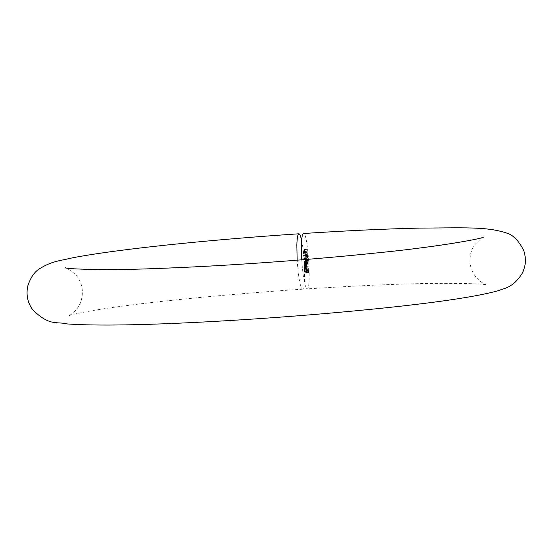 <?xml version="1.0" encoding="UTF-8"?>
<svg xmlns="http://www.w3.org/2000/svg" width="553" height="553" viewBox="0 0 553 553"><rect width="100%" height="100%" fill="white"/><g stroke="black" fill="none" stroke-linecap="round" stroke-linejoin="round"><path stroke-width="0.41" stroke-dasharray="2.77 2.07" d="M303.97 255.935L303.95 255.023L303.507 255.272L303.97 255.935L306.293 255.548L303.998 255.7M304.095 261.14L303.991 259.73L304.095 261.14L306.424 260.961L304.136 261.113M304.675 265.385L304.309 264.286L304.475 266.781L304.33 264.617L304.503 265.689L304.558 264.687L304.675 265.385L306.963 265.233L306.956 266.034L304.662 266.187M306.956 266.034L306.818 264.21L306.756 264.687L306.694 264.313L304.309 264.286L306.604 264.134L304.309 264.286M305.152 271.426L304.738 269.954L304.883 272.359L304.758 270.279L304.959 271.924L305.152 271.426L307.447 271.274L307.337 269.774L305.042 269.926M307.337 269.774L307.281 271.309L307.039 269.795L304.738 269.954L307.026 269.802L306.963 271.164L304.675 271.316M304.814 254.705L305.049 253.177L304.641 252.362L304.814 254.705L307.427 254.373L305.138 254.525M307.427 254.373L307.129 252.106L304.641 252.362M306.936 252.209L304.821 252.603L307.185 252.451L307.302 253.101L305.014 253.253M305.415 262.91L305.657 261.472L305.125 258.922L305.415 262.91L308.035 262.571L305.74 262.723M308.035 262.571L307.592 258.673L305.125 258.922M307.413 258.769L305.325 259.15L305.484 259.723L307.779 259.571L307.675 260.532L305.263 260.753M307.551 260.601L305.45 260.988L305.622 261.555L307.91 261.403L307.821 262.35L305.394 262.578M305.754 267.452L306.182 266.871L305.754 267.452L308.498 267.044L306.203 267.196M306.162 273.03L306.604 272.781L306.473 270.998L306.162 273.03L308.892 272.629L306.604 272.781M301.724 259.82C303.003 277.468 304.793 287.159 307.115 288.894C311.705 290.311 307.821 231.486 303.466 233.504M305.933 269.456L305.947 267.977L306.12 270.369L305.933 269.456L308.221 269.311L308.221 268.288L305.933 268.44M308.221 268.288L308.45 270.541L308.374 268.053L305.947 267.977L308.242 267.825L308.415 270.217L306.127 270.369L308.408 270.217L308.221 269.311M305.954 263.733L305.47 263.657L305.844 266.38L305.761 263.836L308.215 263.249L305.927 263.401M305.221 255.604L304.869 255.458L305.242 258.175L305.159 255.638L307.482 255.12L305.194 255.272M307.482 255.12L307.53 258.023L305.228 258.182L307.53 258.023L307.592 256.53L305.304 256.682M304.585 251.615L304.579 249.175L304.585 251.615L307.205 251.276L304.91 251.428M307.205 251.276L306.901 249.016L304.42 249.272M306.708 249.12L304.592 249.514L306.956 249.362L307.074 250.011L304.786 250.163M304.772 268.924L304.509 267.154L304.675 269.401L304.772 268.924L307.06 268.772L307.185 267.562L304.897 267.714M307.185 267.562L307.033 268.392L306.797 267.002L304.516 267.147L306.797 267.002L306.749 268.219L304.454 268.371M304.468 262.571L304.482 263.705L304.102 261.479L304.268 263.968L304.122 261.804L304.295 262.882L304.35 261.873L304.468 262.571L306.756 262.419L306.749 263.221L304.454 263.373M306.749 263.221L306.611 261.396L306.549 261.873L306.486 261.5L304.102 261.479L306.397 261.32L304.102 261.479M304.178 258.749L304.157 257.836L303.715 258.085L304.178 258.749L306.493 258.362L304.205 258.507M303.307 252.693L303.632 253.786L303.77 252.431L303.445 251.304L303.307 252.693L305.595 252.548L305.92 253.633L303.59 253.799L305.92 253.633L306.065 252.286L303.77 252.431M306.065 252.286L305.774 251.138L303.445 251.304L305.733 251.152L305.595 252.548M301.634 240.562C305.049 255.604 305.698 290.346 302.539 289.191C300.217 287.47 298.426 277.8 297.155 260.187M308.892 272.629L308.761 270.852L306.473 270.998M308.761 270.852L306.431 271.025M308.719 270.873L308.823 272.325L306.535 272.477M308.823 272.325L306.397 272.553M308.692 272.401L308.581 270.949L306.293 271.101M308.581 270.949L306.244 271.129M308.539 270.977L308.643 272.429L306.355 272.581M308.643 272.429L306.141 272.705M308.18 268.005L305.892 268.157M308.18 269.29L305.892 269.442M308.436 270.541L306.155 270.687L308.436 270.541M308.533 270.168L306.244 270.32M308.519 269.09L306.224 269.242M308.45 270.161L308.304 268.129L308.45 270.161L306.162 270.306L306.016 268.281L306.162 270.306M308.304 268.129L306.016 268.281M308.498 269.802L306.203 269.954M308.477 269.097L306.182 269.249M308.498 267.044L306.182 266.871M308.47 266.719L305.726 267.127M308.215 263.249L305.47 263.657M307.765 263.505L305.498 263.988M307.786 263.836L305.553 263.954M307.841 263.802L307.862 264.928L305.574 265.081M307.862 264.928L308.132 266.228L305.844 266.38L308.118 266.228L308.194 264.728L305.906 264.88M308.194 264.728L308.049 263.684L305.761 263.836M307.903 264.894L307.945 263.746L308.111 265.896L305.809 266.048L305.657 263.892L305.816 266.048L308.111 265.896L307.903 264.894L305.609 265.046M307.945 263.746L305.657 263.892L307.959 263.74M308.159 264.749L305.864 264.901M308.007 262.246L305.719 262.399M307.952 262.281L305.664 262.426M307.973 261.88L305.678 262.032M307.945 261.32L305.657 261.472M307.807 260.518L305.519 260.663M307.814 259.488L305.519 259.64M307.44 259.101L305.152 259.253M307.613 259.004L307.779 259.571L307.613 259.004M307.572 260.926L305.284 261.078M307.738 260.836L307.91 261.403L307.738 260.836M307.164 255.306L304.869 255.458M307.185 255.631L304.897 255.783M307.24 255.604L304.952 255.749M307.261 256.73L304.973 256.875M307.592 256.53L307.447 255.486L305.159 255.638M307.295 256.696L307.344 255.541L305.056 255.693L305.215 257.85L305.007 256.841L305.056 255.693L307.344 255.541L307.503 257.698L307.295 256.696L305.007 256.841M307.551 256.544L305.263 256.696M307.406 254.041L305.118 254.193M307.344 254.076L305.056 254.228M307.337 253.025L305.049 253.177M306.956 252.541L304.668 252.693M307.302 253.101L307.281 254.062L304.993 254.214M307.281 254.062L304.793 254.38M307.178 250.951L304.89 251.103M307.122 250.986L304.827 251.138M307.109 249.935L304.821 250.08M306.728 249.444L304.44 249.597M307.074 250.011L307.053 250.965L304.765 251.117M307.053 250.965L304.565 251.283M307.288 269.802L305 269.954M307.378 271.046L305.09 271.191M307.281 271.309L304.986 271.454M307.254 270.873L304.966 271.018M306.963 271.164L307.171 272.207L304.883 272.359M307.171 272.207L304.855 272.035M307.143 271.882L307.005 271.122L304.717 271.267M307.005 271.122L307.053 270.127L304.758 270.279L307.06 270.127L307.212 270.956L304.924 271.108M307.212 270.956L307.254 271.772L304.959 271.924M307.254 271.772L307.447 271.274M307.143 267.327L304.848 267.479M307.033 268.392L304.744 268.544M307.012 268.011L304.717 268.164M306.749 268.219L306.963 269.249L304.675 269.401L306.956 269.256L307.06 268.772M306.791 268.177L306.818 267.327L306.936 268.924L304.641 269.076L304.53 267.479L304.648 269.076L306.936 268.924L306.791 268.177L304.503 268.329M306.97 268.108L304.682 268.253M306.977 266.366L304.689 266.511M307.012 265.212L304.724 265.364M306.825 264.21L304.53 264.362L306.825 264.21M306.756 264.687L304.468 264.839M306.597 264.14L306.549 265.481L304.254 265.634M306.549 265.481L306.763 266.629L304.475 266.781M306.763 266.629L304.454 266.449M306.742 266.297L304.371 266.2M306.659 266.048L306.59 265.454L304.302 265.599M306.59 265.454L306.618 264.465L304.33 264.617L306.618 264.465L306.791 265.537L304.503 265.689M306.791 265.537L304.551 265.668M306.839 265.516L306.839 264.534L304.551 264.687L306.846 264.534L306.963 265.233M306.77 263.553L304.482 263.705M306.804 262.399L304.516 262.551M306.618 261.396L304.323 261.548L306.618 261.396M306.549 261.873L304.261 262.025M306.39 261.327L306.341 262.668L304.046 262.82M306.341 262.668L306.562 263.816L304.268 263.968M306.562 263.816L304.247 263.643M306.535 263.491L304.164 263.387M306.452 263.235L306.383 262.64L304.095 262.793M306.383 262.64L306.41 261.659L304.122 261.804L306.417 261.659L306.583 262.73L304.295 262.882M306.583 262.73L304.344 262.855M306.632 262.703L306.639 261.721L304.344 261.873L306.639 261.721L306.756 262.419M306.424 260.961L306.321 259.557L304.032 259.71M306.321 259.557L303.991 259.73M306.279 259.585L306.383 260.988M306.493 258.362L306.445 257.684L304.157 257.836M306.445 257.684L303.715 258.085M306.003 257.933L303.735 258.41M306.03 258.258L304.136 258.189M306.424 258.037L306.466 258.597M306.293 255.548L306.238 254.871L303.95 255.023M306.238 254.871L303.507 255.272M305.795 255.12L303.528 255.597M305.823 255.445L303.929 255.375M306.217 255.223L306.258 255.79M305.761 251.484L305.892 253.309L303.569 253.474L303.5 251.622L305.788 251.47L303.473 251.629L303.604 253.461L305.892 253.309L305.761 251.484M306.016 252.299L303.728 252.451M305.657 251.684L303.369 251.829M305.643 252.507L303.348 252.659M307.675 260.532L305.387 260.677M307.821 262.35L305.533 262.502M307.198 254.159L304.91 254.311M306.97 251.069L304.682 251.221M302.539 289.191C237.396 293.505 169.37 299.906 123.575 306.009C93.333 309.798 70.307 314.712 68.655 315.756C67.514 316.033 75.519 314.291 80.773 302.138C84.132 291.175 82.197 281.781 74.966 273.949C68.24 268.882 64.964 266.836 65.136 267.811M483.751 237.071C483.785 236.083 480.84 238.585 474.923 244.578C471.377 249.375 469.725 255.196 469.96 262.018C471.495 280.938 489.896 286.558 487.276 285.016C483.059 283.751 464.555 283.205 431.775 283.392C396.978 283.931 355.427 285.763 307.115 288.894M305.968 267.97L308.256 267.825M305.353 259.143L307.648 258.991M305.484 260.975L307.772 260.822M304.862 252.59L307.157 252.438M304.634 249.493L306.929 249.348"/><path stroke-width="0.83" d="M297.155 260.187L296.843 245.2C297.072 237.894 297.756 234.099 298.89 233.801C237.071 237.901 172.861 243.804 126.125 249.707C104.399 252.445 86.69 255.113 72.996 257.719C58.722 261.051 51.975 261.127 39.802 268.578C34.59 271.647 30.581 277.454 27.774 285.998C25.95 294.922 27.629 302.892 32.821 309.915C49.957 326.546 56.206 321.231 67.459 323.961C96.899 326.007 145.757 325.171 214.032 321.438C268.779 318.369 322.053 314.228 373.863 309.016C435.024 302.871 476.568 296.747 498.495 290.643C504.44 287.982 512.424 288.424 522.094 273.583C525.938 266.117 526.415 258.258 523.525 250.011C518.424 240.32 512.721 234.652 506.43 233C486.771 226.454 463.628 227.864 417.93 228.133C384.459 228.928 346.302 230.719 303.466 233.497C302.332 233.788 301.655 237.583 301.42 244.896L301.724 259.82M298.89 233.801C299.761 233.829 300.68 236.083 301.634 240.562M65.136 267.811C68.268 269.138 106.667 270.548 154.771 268.571C192.444 267.251 233.705 264.928 278.56 261.61C313.344 259.018 346.102 256.115 376.849 252.908C433.953 247.295 480.184 239.228 483.751 237.071L483.702 237.092"/></g></svg>
